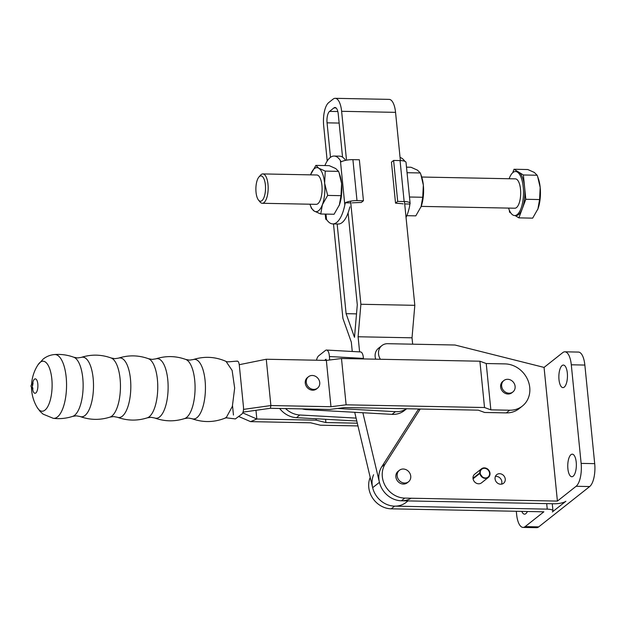 <?xml version="1.0" encoding="UTF-8"?>
<svg xmlns="http://www.w3.org/2000/svg" width="626" height="626" viewBox="0 0 626 626"><rect width="100%" height="100%" fill="white"/><g stroke="black" fill="none" stroke-linecap="round" stroke-linejoin="round"><path stroke-width="0.94" d="M53.32 418.332C59.924 419.076 66.379 418.426 72.686 416.376A29.829 11.362 -88.9 0 0 74.611 415.304A29.829 11.362 -88.9 0 0 83.133 384.458A29.829 11.362 -88.9 0 0 73.845 357.258C67.616 354.958 61.191 354.058 54.564 354.543A31.918 12.16 -88.9 0 1 66.473 381.273A31.918 12.16 -88.9 0 1 57.428 416.971A31.918 12.16 -88.9 0 1 53.32 418.332L43.053 414.13L40.15 411.462L37.184 407.456A25.017 9.531 -88.9 0 0 44.962 410.132A25.017 9.531 -88.9 0 0 51.817 378.902A25.017 9.531 -88.9 0 0 40.189 362.298A25.017 9.531 -88.9 0 0 38.022 364.786L38.022 364.786A40.361 40.361 0 0 0 31.55 384.74M32.497 388.316A7.215 2.747 -88.9 0 0 35.838 392.971A7.215 2.747 -88.9 0 0 37.81 383.965A7.215 2.747 -88.9 0 0 34.461 379.176A7.215 2.747 -88.9 0 0 32.591 383.722M31.989 387.416A1.479 0.563 -88.9 0 0 32.388 385.577A1.479 0.563 -88.9 0 0 31.707 384.599A1.479 0.563 -88.9 0 0 31.699 384.599L31.699 384.599A1.831 1.831 0 0 0 31.644 387.408A1.479 0.563 -88.9 0 0 31.989 387.416M184.623 418.559A29.829 11.362 -88.9 0 0 186.54 417.495A29.829 11.362 -88.9 0 0 195.069 386.641A29.829 11.362 -88.9 0 0 185.773 359.449C175.859 355.865 165.874 355.67 155.827 358.862A29.829 11.362 -88.9 0 1 167.971 382.204A29.829 11.362 -88.9 0 1 159.599 416.963A29.829 11.362 -88.9 0 1 154.669 417.98C164.583 421.556 174.568 421.752 184.623 418.559L188.316 418.019L191.979 418.708A29.829 11.362 -88.9 0 0 196.908 417.698A29.829 11.362 -88.9 0 0 205.281 382.932A29.829 11.362 -88.9 0 0 193.137 359.59C204.326 356.077 215.281 356.671 226.009 361.382L232.129 370.42L234.664 388.073L232.356 406.391L226.424 417.292L224.898 418.199L226.205 417.816L235.376 418.919L241.972 413.958C243.178 412.644 243.678 410.351 243.483 407.088L239.281 364.981C238.842 361.906 237.99 360.686 236.722 361.335L237.356 361.092C230.603 361.562 227.199 362.266 226.009 361.382L232.129 370.42L234.664 388.073L232.356 406.391L226.424 417.292M232.528 405.781L233.451 415.022M357.305 423.176L325.919 422.558L316.193 420.171L256.832 419.013L250.556 421.634L238.749 416.509M255.964 410.304L256.832 419.013L242.739 412.886M250.556 421.634L310.645 422.808L320.363 425.195L357.955 425.93M325.919 422.558L325.59 419.287M316.193 420.171L316.052 418.755M243.514 409.388L270.886 405.546L270.385 408.285L329.745 409.443L344.887 407.542L478.303 410.155L484.634 412.471L506.285 412.894L509.674 410.218L490.847 409.85L484.524 407.526L346.115 404.819L330.974 406.72L270.886 405.546L266.261 359.238L326.349 360.412L341.491 358.51L479.899 361.21L486.23 363.534L505.049 363.902A24.218 21.362 51.6 0 1 527.937 380.318A24.218 21.362 51.6 0 1 522.389 406.047L519.001 408.731A24.218 21.362 -128.4 0 1 506.285 412.894M308.493 376.727L307.476 377.533A7.285 6.424 51.6 0 0 305.433 384.129A7.285 6.424 51.6 0 0 310.441 389.771A7.285 6.424 51.6 0 0 316.513 388.949L317.523 388.143A7.285 6.424 -128.4 0 1 311.458 388.973A7.285 6.424 -128.4 0 1 306.45 383.323A7.285 6.424 -128.4 0 1 308.493 376.727A7.285 6.424 -128.4 0 1 314.565 375.905A7.285 6.424 -128.4 0 1 319.565 381.547A7.285 6.424 -128.4 0 1 317.523 388.143M326.349 360.412L330.974 406.72M512.897 391.962L511.88 392.768A7.285 6.424 -128.4 0 1 508.688 394.004A7.285 6.424 -128.4 0 1 501.309 389.395A7.285 6.424 -128.4 0 1 502.842 381.351L503.86 380.545A7.285 6.424 -128.4 0 1 507.052 379.309A7.285 6.424 -128.4 0 1 514.431 383.918A7.285 6.424 -128.4 0 1 512.897 391.962A7.285 6.424 -128.4 0 1 509.705 393.198A7.285 6.424 -128.4 0 1 502.326 388.589A7.285 6.424 -128.4 0 1 503.86 380.545M509.674 410.218A24.218 21.362 51.6 0 0 522.389 406.047M486.23 363.534L490.847 409.85M479.899 361.21L484.524 407.526M341.491 358.51L346.115 404.819M270.385 408.285L243.029 412.119M266.261 359.238L239.249 364.7M324.558 360.373L326.029 359.207L326.115 360.404M363.479 358.941L363.44 358.408L329.417 356.53A9.171 3.404 -86.8 0 0 326.537 350.051A9.171 3.404 -86.8 0 0 325.45 350.45L318.673 355.811A9.171 3.404 -86.8 0 0 316.466 360.216M329.417 356.53L329.652 359.997M337.516 408.473L395.436 411.681A22.02 19.422 51.6 0 0 406.564 408.747M279.642 408.465A22.02 19.422 51.6 0 0 296.442 417.667L356.789 421.016M356.092 418.105L299.831 414.991A22.02 19.422 -128.4 0 1 285.55 408.582M302.241 408.911A22.02 19.422 51.6 0 0 306.607 409.631L392.048 414.365A22.02 19.422 51.6 0 0 404.318 410.601L406.657 408.755M326.537 350.051L360.56 351.937A9.171 3.404 93.2 0 1 363.44 358.408M327.21 161.015L323.665 125.513A18.35 6.988 -88.9 0 1 328.697 102.609L333.102 99.119A18.35 6.988 91.1 0 1 335.207 98.321A18.35 6.988 91.1 0 1 341.624 111.303L395.554 112.359A18.35 6.988 -88.9 0 0 389.137 99.377L335.207 98.321M404.459 201.549L414.819 305.324L360.889 304.267L350.591 201.142M346.507 160.178L341.624 111.303M395.554 112.359L400.374 160.577M360.889 304.267L358.095 336.765L412.025 337.813L414.819 305.324M358.095 336.765L359.606 351.882M362.869 412.745L379.434 482.333A22.02 19.422 51.6 0 0 411.172 498.226M412.667 344.183L412.025 337.813M356.507 313.876L346.108 313.673L354.496 337.312L357.29 304.823L348.103 212.848M342.547 157.149L338.236 113.987A9.171 3.498 -88.9 0 0 335.027 107.492A9.171 3.498 -88.9 0 0 333.971 107.891L329.573 111.381L337.837 111.538M352.258 351.476L351.319 342.125L342.931 318.477L333.494 223.936M354.715 412.291L372.658 487.693A22.02 19.422 51.6 0 0 406.164 502.357L407.995 500.917M346.108 313.673L337.156 224.006M330.497 157.322L327.054 122.829A9.171 3.498 91.1 0 1 329.573 111.381M501.512 484.164A5.501 4.851 51.6 0 0 496.238 476.378A5.501 4.851 51.6 0 0 495.401 476.433M500.675 484.219A5.501 4.851 51.6 0 0 503.57 483.272A5.501 4.851 51.6 0 0 504.83 477.427A5.501 4.851 51.6 0 0 499.626 473.694A5.501 4.851 51.6 0 0 496.739 474.641A5.501 4.851 51.6 0 0 495.471 480.486A5.501 4.851 51.6 0 0 500.675 484.219M403.254 469.015A7.34 6.471 51.6 0 0 399.404 470.282A7.34 6.471 51.6 0 0 397.721 478.076A7.34 6.471 51.6 0 0 404.654 483.053A7.34 6.471 51.6 0 0 408.512 481.785A7.34 6.471 51.6 0 0 410.194 473.992A7.34 6.471 51.6 0 0 403.254 469.015M399.404 470.282L398.113 471.3A7.34 6.471 51.6 0 0 396.43 479.093A7.34 6.471 51.6 0 0 403.371 484.07A7.34 6.471 51.6 0 0 407.221 482.81L408.512 481.785M564.237 387.126A11.284 4.296 -88.9 0 0 567.438 374.716A11.284 4.296 -88.9 0 0 563.377 365.06A11.284 4.296 -88.9 0 0 562.085 365.553A11.284 4.296 -88.9 0 0 558.877 377.963A11.284 4.296 -88.9 0 0 562.938 387.619A11.284 4.296 -88.9 0 0 564.237 387.126M573.134 476.245A11.284 4.296 -88.9 0 0 576.335 463.827A11.284 4.296 -88.9 0 0 572.274 454.171A11.284 4.296 -88.9 0 0 570.975 454.664A11.284 4.296 -88.9 0 0 567.774 467.082A11.284 4.296 -88.9 0 0 571.835 476.738A11.284 4.296 -88.9 0 0 573.134 476.245M521.779 511.379A11.284 4.296 -88.9 0 0 524.533 514.165A11.284 4.296 -88.9 0 0 525.832 513.672A11.284 4.296 -88.9 0 0 527.389 511.489M482.192 476.699A5.047 4.452 51.6 0 0 480.823 474.962M481.496 468.819A5.501 4.851 51.6 0 1 484.305 467.872A5.501 4.851 51.6 0 1 489.571 471.566A5.501 4.851 51.6 0 1 488.327 477.45A5.501 4.851 51.6 0 1 485.526 478.405A5.501 4.851 51.6 0 1 479.876 473.389L480.298 473.389A5.047 4.452 51.6 0 0 485.471 477.959A5.047 4.452 51.6 0 0 488.045 477.09A5.047 4.452 51.6 0 0 489.188 471.691A5.047 4.452 51.6 0 0 484.352 468.311A5.047 4.452 51.6 0 0 481.785 469.179A5.047 4.452 51.6 0 0 480.236 472.865L479.813 472.865A5.501 4.851 51.6 0 1 481.496 468.819L474.688 474.211A5.501 4.851 51.6 0 0 473.006 478.256L479.813 472.865M479.876 473.389L473.06 478.78A5.501 4.851 51.6 0 0 478.718 483.788A5.501 4.851 51.6 0 0 481.519 482.842L488.327 477.45M473.006 478.256L480.236 472.865M420.257 409.021L385.154 464.069A22.02 19.422 -128.4 0 0 385.397 486.089A22.02 19.422 -128.4 0 0 404.772 498.1L557.406 501.09L544.064 367.415L454.977 345.012L387.666 343.697A11.01 9.711 -128.4 0 0 381.883 345.591L378.495 348.267A11.01 9.711 -128.4 0 0 375.686 359.175M380.405 359.269A11.01 9.711 -128.4 0 1 381.883 345.591M552.265 503.734L552.977 510.902A9.171 2.543 174.3 0 1 552.328 511.974L565.881 501.254A9.171 2.543 -5.7 0 1 554.018 503.766L401.383 500.784A22.02 19.422 -128.4 0 1 382.009 488.773A22.02 19.422 -128.4 0 1 381.766 466.746L417.886 410.108A27.521 24.273 51.6 0 0 418.559 408.981M552.977 510.902A9.171 2.543 174.3 0 0 547.241 509.134L394.607 506.144A22.02 19.422 -128.4 0 1 373.605 474.735M516.309 511.27L516.622 514.431A18.35 6.988 91.1 0 0 523.039 527.413A18.35 6.988 91.1 0 0 525.151 526.615L543.853 511.81L391.219 508.828A22.02 19.422 -128.4 0 1 370.216 477.419M557.406 501.09L576.108 486.285A18.35 6.988 -88.9 0 0 581.131 463.381L571.295 364.794A18.35 6.988 -88.9 0 0 564.871 351.812A18.35 6.988 -88.9 0 0 562.766 352.61L544.064 367.415M523.039 527.413L536.607 527.679A18.35 6.988 -88.9 0 0 538.712 526.881L589.676 486.551A18.35 6.988 -88.9 0 0 594.7 463.647L584.856 365.06A18.35 6.988 -88.9 0 0 578.44 352.078L564.871 351.812M258.945 176.994L260.526 175.186A14.68 5.595 91.1 0 1 262.857 173.926A14.68 5.595 91.1 0 1 267.991 184.31A14.68 5.595 91.1 0 1 262.286 203.278A14.68 5.595 91.1 0 1 260.009 201.924L258.491 200.062A12.661 4.82 -88.9 0 0 263.718 198.098A12.661 4.82 -88.9 0 0 265.385 184.866A12.661 4.82 -88.9 0 0 258.945 176.994A12.661 4.82 -88.9 0 0 256.034 192.268A12.661 4.82 -88.9 0 0 258.491 200.062M262.857 173.926L316.787 174.983A14.68 5.595 91.1 0 1 321.92 185.366A14.68 5.595 91.1 0 1 316.216 204.334L262.286 203.278M421.173 206.384L514.807 208.215A14.68 5.595 -88.9 0 0 520.519 189.248A14.68 5.595 -88.9 0 0 515.386 178.864L421.744 177.033M508.555 208.09A22.02 8.388 -88.9 0 0 514.666 215.547A22.02 8.388 -88.9 0 0 523.226 187.104A22.02 8.388 -88.9 0 0 515.527 171.524A22.02 8.388 -88.9 0 0 509.134 178.739M514.666 215.547L516.02 215.579A22.02 8.388 -88.9 0 0 522.334 208.575A22.02 8.388 -88.9 0 0 524.588 187.127A22.02 8.388 -88.9 0 0 518.696 172.119A22.02 8.388 -88.9 0 0 516.88 171.555L515.527 171.524M410.116 203.38L406.024 162.416A9.539 2.645 174.3 0 0 400.053 160.569L404.146 201.533A9.539 2.645 -5.7 0 1 410.116 203.38A9.539 2.645 -5.7 0 1 409.897 204.037L409.607 206.204A33.945 12.935 91.1 0 1 406.047 217.425M409.897 204.037L404.701 203.935M326.874 219.937A9.539 2.645 -5.7 0 1 325.684 218.826A9.539 2.645 -5.7 0 1 325.903 218.169L326.529 219.421A33.945 12.935 -88.9 0 0 332.797 223.92A33.945 12.935 -88.9 0 0 344.824 204.937L340.395 160.561A33.945 12.935 -88.9 0 0 334.127 156.054L339.55 156.156A33.945 12.935 91.1 0 1 345.145 159.693M334.127 156.054A33.945 12.935 -88.9 0 0 330.223 157.533A33.945 12.935 -88.9 0 0 324.894 165.561M340.395 160.561L341.264 161.813A9.539 2.645 174.3 0 1 352.907 159.653L359.355 159.779L363.44 200.743L357 200.617L352.907 159.653M339.073 205.704A22.02 8.388 -88.9 0 0 339.151 205.516A22.02 8.388 -88.9 0 0 339.347 204.999L340.99 195.672L341.593 183.551A22.02 8.388 -88.9 0 0 339.754 174.693L338.564 171.368L335.708 168.543L329.221 165.647L315.895 165.381L318.751 168.206L325.238 171.101L338.564 171.368M340.99 195.672L327.664 195.414L322.39 204.671L320.747 213.998L334.073 214.256L339.347 204.999A22.02 8.388 -88.9 0 0 341.593 183.551L339.081 172.784M339.151 205.516L339.347 204.999M309.964 204.209A22.02 8.388 -88.9 0 0 310.214 204.952L311.404 208.278L314.26 211.103L320.747 213.998M325.238 171.101L324.636 183.222A22.02 8.388 -88.9 0 0 318.751 168.206A22.02 8.388 -88.9 0 0 310.817 174.122A22.02 8.388 -88.9 0 0 310.613 174.646L315.895 165.381M310.214 204.952A22.02 8.388 -88.9 0 0 314.26 211.103A22.02 8.388 -88.9 0 0 322.39 204.671A22.02 8.388 -88.9 0 0 324.636 183.222L327.664 195.414M349.856 206.862A33.945 12.935 91.1 0 1 338.228 224.03L332.797 223.92M344.824 204.937L345.349 202.777A9.539 2.645 -5.7 0 1 357 200.617M350.763 202.887L345.349 202.777M363.44 200.743L361.272 202.456L353.604 202.761A3.67 1.017 174.3 0 0 352.117 202.91M400.061 157.478A33.945 12.935 91.1 0 1 404.834 161.305M403.128 203.904A3.67 1.017 174.3 0 0 402.072 203.708L395.53 203.129L391.446 162.165L393.613 160.444L397.698 201.408L395.53 203.129M404.146 201.533L397.698 201.408M400.053 160.569L393.613 160.444M420.821 207.3A22.02 8.388 -88.9 0 0 420.891 207.12A22.02 8.388 -88.9 0 0 421.095 206.596A22.02 8.388 -88.9 0 0 423.34 185.147A22.02 8.388 -88.9 0 0 421.494 176.289L420.304 172.964L417.448 170.139L410.961 167.244L406.501 167.158M406.814 215.68L415.813 215.86L421.095 206.596L422.73 197.268L423.34 185.147L420.828 174.388M420.891 207.12L421.095 206.596M422.73 197.268L409.474 197.01M407.049 172.706L420.304 172.964M537.671 209.585A22.02 8.388 -88.9 0 0 537.742 209.405A22.02 8.388 -88.9 0 0 537.937 208.881A22.02 8.388 -88.9 0 0 540.183 187.432A22.02 8.388 -88.9 0 0 538.344 178.574L537.155 175.249L534.299 172.424L527.812 169.529L514.024 169.255L512.749 172.69M515.096 215.555L518.876 217.871L532.663 218.145L537.937 208.881L539.581 199.553L540.183 187.432L537.671 176.673M537.742 209.405L537.937 208.881M518.876 217.871L525.801 199.287L524.588 187.127L523.367 174.975L514.024 169.255M509.337 210.219L509.533 212.151L510.8 212.926M539.581 199.553L525.801 199.287M537.155 175.249L523.367 174.975M148.464 358.714C138.549 355.138 128.565 354.942 118.517 358.135A29.829 11.362 -88.9 0 1 130.662 381.477A29.829 11.362 -88.9 0 1 122.289 416.235A29.829 11.362 -88.9 0 1 117.359 417.245C127.274 420.828 137.258 421.024 147.313 417.832A29.829 11.362 -88.9 0 0 149.231 416.767A29.829 11.362 -88.9 0 0 157.76 385.913A29.829 11.362 -88.9 0 0 148.464 358.714L152.134 359.402L155.827 358.862M111.154 357.986C101.24 354.41 91.255 354.214 81.2 357.399A29.829 11.362 -88.9 0 1 93.352 380.749A29.829 11.362 -88.9 0 1 84.972 415.507A29.829 11.362 -88.9 0 1 80.05 416.517C89.964 420.101 99.949 420.296 110.004 417.104A29.829 11.362 -88.9 0 0 111.921 416.032A29.829 11.362 -88.9 0 0 120.45 385.186A29.829 11.362 -88.9 0 0 111.154 357.986L114.824 358.675L118.517 358.135M299.831 414.991L296.442 417.667M307.389 409.005L306.607 409.631M395.436 411.681L392.048 414.365M333.971 107.891L336.068 107.938M372.658 487.693L379.434 482.333M327.054 122.829L339.143 123.072M547.241 509.134L546.694 503.625M576.108 486.285L589.676 486.551M404.772 498.1L401.383 500.784M385.154 464.069L381.766 466.746M419.295 408.997L417.886 410.108M571.295 364.794L584.856 365.06M581.131 463.381L594.7 463.647M525.151 526.615L538.712 526.881M391.219 508.828L394.607 506.144M325.997 214.1L326.529 219.421M185.773 359.449L189.443 360.13L193.137 359.59M147.313 417.832L150.999 417.292L154.669 417.98M110.004 417.104L113.689 416.564L117.359 417.245M81.2 357.399L77.514 357.947L73.845 357.258M72.686 416.376L76.38 415.828L80.05 416.517M54.564 354.543C50.291 354.926 46.504 356.429 43.202 359.042L38.022 364.786M31.496 387.267A40.361 40.361 0 0 0 37.184 407.456M32.662 387.588L32.935 389.036L31.644 387.408M31.699 384.599L33.053 383.026L32.622 385.538M191.979 418.708C203.02 422.652 213.998 422.487 224.906 418.199M325.207 214.084L325.684 218.826"/></g></svg>
